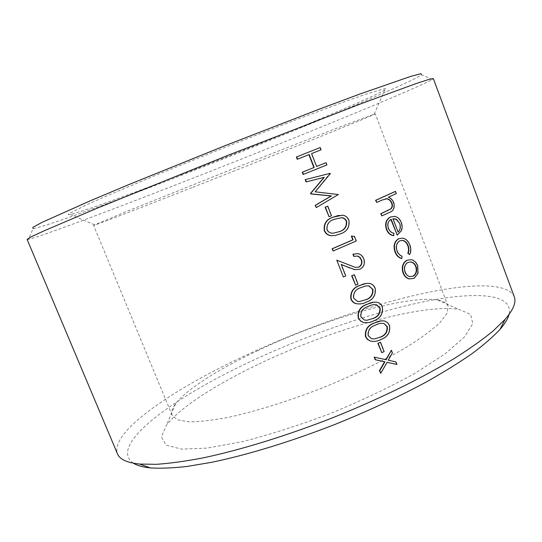 <?xml version="1.0" encoding="UTF-8"?>
<svg xmlns="http://www.w3.org/2000/svg" width="542" height="542" viewBox="0 0 542 542"><rect width="100%" height="100%" fill="white"/><g stroke="black" fill="none" stroke-linecap="round" stroke-linejoin="round"><path stroke-width="0.41" stroke-dasharray="2.71 2.03" d="M27.1 239.395L28.475 239.347C39.878 236.847 104.721 212.566 173.65 185.723C229.733 163.867 283.629 142.383 335.342 121.259C384.312 101.212 424.447 84.118 432.306 79.457L433.336 78.556M514.263 296.738C507.42 281.122 463.437 283.615 411.046 296.176C357.998 309.082 296.799 331.291 242.613 356.772C171.584 390.132 109.653 432.313 117.465 453.837M384.962 321.108L387.693 323.059L389.197 325.518C390.145 332.368 387.34 336.995 380.775 339.4C377.368 341.318 373.777 341.853 370.01 341.006M370.03 283.554L369.698 283.574C372.076 284.204 373.777 285.742 374.8 288.202C375.762 295.078 372.923 299.685 366.304 302.016C363.032 303.777 359.583 304.326 355.945 303.669M355.322 285.228L357.679 284.177L354.028 274.74M351.331 236.048L354.502 236.441M332.91 251.021L355.938 241.041L354.183 236.488M305.166 179.646L330.159 173.345M316.04 207.627L338.032 194.632L314.909 191.902L329.861 173.44M406.839 260.262L411.073 259.693L412.611 260.201L415.429 262.342L417.36 265.702L417.672 273.466L413.736 278.364L409.129 278.906M390.89 219.449L390.85 219.347C387.787 221.156 386.853 224.124 388.058 228.263C389.203 231.109 391.039 232.803 393.553 233.351L393.478 235.641M390.355 217.017L394.23 216.461L395.789 216.875C398.14 217.816 399.861 219.706 400.951 222.538C402.049 225.458 402.049 228.243 400.958 230.906L396.873 235.14M381.554 215.953L388.892 212.586C393.146 211.156 394.651 207.864 393.417 202.722C392.239 199.964 390.436 198.155 388.011 197.302L396.073 193.609L395.253 191.448M385.606 198.785L376.426 202.518M402.415 240.404L399.515 240.817C396.202 243.033 395.287 246.454 396.771 251.095C397.801 253.697 399.447 255.424 401.71 256.271L401.446 258.548M398.539 238.731L402.564 238.189C405.741 238.995 408.051 241.265 409.495 245.004C410.809 248.426 410.768 251.623 409.366 254.605M309.184 154.538L297.246 159.287M316.582 166.469L311.304 153.691L320.783 149.917L319.909 147.668M303.154 174.483L326.609 165.019L325.742 162.769M328.791 216.807L331.189 215.804L327.476 206.224M338.377 215.438L342.226 215.242C345.186 215.648 347.307 217.322 348.594 220.269C349.556 227.2 346.677 231.759 339.942 233.948L334.746 235.601L330.606 235.668M352.923 254.184L357.618 253.656C360.389 254.3 362.341 256.041 363.486 258.873C364.929 263.52 363.668 266.982 359.705 269.259L354.705 269.659M343.005 276.989L345.423 275.939L340.965 264.469M336.487 260.221L355.024 267.423L358.675 267.138M357.137 256.081L353.777 256.393M377.53 302.375L377.198 302.382C379.434 303.046 381.04 304.55 382.008 306.894C382.97 313.764 380.152 318.378 373.553 320.749C370.213 322.585 366.683 323.127 362.984 322.375M381.46 352.639L383.783 351.548L380.179 342.246M374.163 357.131L385.802 359.658M396.568 364.441L395.579 361.88L387.964 360.179L392.083 352.828L391.087 350.254M387.096 362.341L380.423 373.242M133.373 463.193C107.553 445.693 171.692 398.648 247.247 363.093C303.1 336.629 367.036 313.96 420.368 302.456C472.942 291.278 513.972 292.599 509.067 314.435M257.674 364.631C215.486 384.806 179.368 407.862 166.319 425.49L161.408 436.866L166.089 445.084L181.313 449.115L207.193 448.112L242.633 441.601C270.35 434.508 299.773 425.077 330.898 413.302C361.656 400.579 389.562 387.313 414.616 373.506L444.921 353.994L464.48 337.002L472.82 323.635L470.619 314.441L459.257 309.509C421.723 302.964 328.94 330.288 257.674 364.631M432.306 79.457L421.608 74.782C414.86 79.606 376.683 96.408 329.468 116.029C279.536 136.706 227.355 157.58 172.918 178.636C106.042 204.49 43.543 227.274 33.076 228.616L28.475 239.347M181.306 174.599C274.686 138.677 396.873 87.926 385.47 88.387L366.372 94.044L347.53 100.636L293.425 120.744L225.519 147.146L157.946 174.382L104.748 196.76L86.503 204.849L68.726 213.799C61.747 219.212 117.865 199.117 181.306 174.599M257.362 350.809C321.955 320.044 405.992 294.855 437.475 299.997C443.248 300.959 446.764 302.985 448.031 306.074L447.245 313.032L440.253 322.341C432.482 329.631 421.486 337.774 407.272 346.758C383.878 360.62 353.689 375.267 321.06 388.451C288.256 401.175 256.224 411.161 229.686 417.069C213.175 420.246 199.592 421.839 188.934 421.845L177.471 419.84L172.146 415.308C170.954 412.184 172.132 408.295 175.683 403.641C186.841 389 219.164 368.851 257.362 350.809M191.888 187.661C139.341 208.318 94.023 225.784 93.583 225.35L128.136 210.824L233.968 168.481L340.112 126.896L375.26 113.827C374.258 115.175 271.779 156.286 191.888 187.661M396.073 193.609L396.412 193.528M388.011 197.302L388.35 197.22M393.417 202.722L393.756 202.647M388.892 212.586L389.231 212.518M395.789 216.875L396.127 216.807M400.951 222.538L401.297 222.477M400.958 230.906L401.304 230.851M390.85 219.347L391.188 219.286M393.553 233.351L393.898 233.297M394.42 218.819L392.665 218.765L398.106 232.098M392.665 218.765L393.004 218.704M397.767 232.152C400.03 229.943 400.545 227.044 399.318 223.453M399.515 240.817L399.861 240.77M396.771 251.095L397.117 251.054M401.71 256.271L402.056 256.231M409.495 245.004L409.84 244.957M412.611 260.201L412.963 260.167M417.36 265.702L417.713 265.668M417.672 273.466L418.024 273.439M413.736 278.364L414.088 278.344M410.924 261.989L407.997 262.389M407.645 262.423C404.454 264.469 403.499 267.694 404.793 272.098L405.138 272.07M404.793 272.098C405.755 274.509 407.279 276.013 409.366 276.623L412.909 276.23M341.623 217.701L334.285 219.314C328.906 220.736 326.392 224.185 326.738 229.659L327.043 229.605M326.738 229.659C327.632 231.651 329.116 232.83 331.196 233.182L333.174 233.223M332.863 233.277L339.089 231.719M368.824 285.98L365.281 285.986L360.728 287.599C355.437 289.13 352.957 292.605 353.303 298.025L353.621 298.019M353.303 298.025L356.893 301.271L359.339 301.501M382.008 306.894L382.347 306.894M376.256 304.773C373.411 304.353 370.66 304.895 368.004 306.386C362.733 307.944 360.267 311.426 360.613 316.84L360.931 316.846M360.613 316.84L364.007 320.01L366.622 320.275M389.197 325.518L389.535 325.525M380.775 339.4L381.114 339.421M383.634 323.486C380.748 323.005 377.957 323.54 375.254 325.098C370.003 326.684 367.551 330.18 367.889 335.573L368.214 335.593M367.889 335.573L371.107 338.669L373.872 338.967M383.783 351.548L384.122 351.575M392.083 352.828L392.422 352.856M395.579 361.88L395.924 361.914M385.782 359.698L386.121 359.732M387.964 360.179L388.302 360.213M386.778 362.273L387.117 362.307M448.031 306.074L375.26 113.827M172.146 415.308L93.583 225.35M175.683 403.641L166.319 425.49M437.475 299.997L459.257 309.509M374.163 114.105L385.47 88.387M94.572 224.801L68.726 213.799M394.23 216.448L394.569 216.38M402.564 238.195L402.909 238.141M411.073 259.679L411.425 259.645M409.366 276.623L409.705 276.603"/><path stroke-width="0.81" d="M433.336 78.556L428.912 79.396L415.687 83.719L361.792 103.447L228.643 155.059L96.266 208.575L43.482 231.088L30.894 236.983L27.1 239.395L117.465 453.837C119.626 459.311 126.997 462.712 139.579 464.054L156.299 464.325C169.68 463.43 185.256 461.283 203.033 457.895C240.174 450.07 286.325 435.91 332.659 417.76C378.858 399.271 422.198 378.004 454.636 358.276C469.914 348.581 482.746 339.475 493.112 330.966L505.117 319.326C513.382 309.733 516.431 302.206 514.263 296.738L433.336 78.556M374.4 322.924L374.732 322.937C378.038 321.067 381.446 320.457 384.962 321.108L387.706 322.734L389.535 325.525C390.497 332.382 387.686 337.009 381.114 339.421C377.693 341.338 374.102 341.873 370.342 341.033L367.286 339.333L365.471 336.589C364.719 329.726 367.7 325.173 374.4 322.924L381.717 320.742M359.868 285.404L360.193 285.39C363.357 283.676 366.636 283.066 370.03 283.554C372.408 284.184 374.109 285.729 375.132 288.188C376.094 295.072 373.262 299.679 366.629 302.009C363.35 303.777 359.895 304.326 356.263 303.662L355.945 303.669C353.574 302.958 351.88 301.413 350.864 299.021C350.105 292.118 353.106 287.585 359.868 285.404L366.534 283.358M351.663 275.783L354.346 274.713L351.663 275.783L355.64 285.207L351.982 275.756M333.215 250.98L332.043 248.798L352.795 239.842L351.331 236.048L354.502 236.441L356.263 240.994L333.215 250.98L332.354 248.751L353.113 239.788L351.65 235.994M316.338 207.552L315.166 205.371L331.142 195.98L310.715 193.928L310.519 193.419L324.001 177.397L306.047 181.922L305.166 179.646L330.159 173.345L330.288 173.664L315.2 191.814L338.344 194.551L316.338 207.552L315.458 205.296L331.447 195.899L311.006 193.846L310.81 193.338L324.299 177.302L306.338 181.827L305.451 179.551M409.481 278.879L409.129 278.9C406.337 278.161 404.305 276.183 403.045 272.978C401.344 267.226 402.604 262.985 406.839 260.262L411.425 259.645L412.963 260.167L415.782 262.308L417.713 265.668L418.024 273.439L414.088 278.344L409.481 278.879C406.683 278.141 404.65 276.163 403.39 272.951C401.69 267.186 402.957 262.945 407.184 260.228M393.478 235.641L393.39 235.655C390.159 235.106 387.821 233.006 386.378 229.361C384.691 223.636 386.019 219.524 390.355 217.017L394.569 216.38L396.127 216.807C398.499 217.762 400.22 219.652 401.297 222.477C402.401 225.418 402.408 228.209 401.304 230.851L397.218 235.093L391.188 219.286C388.126 221.082 387.191 224.056 388.39 228.202C389.535 231.048 391.371 232.748 393.898 233.297L393.729 235.601C390.504 235.065 388.167 232.965 386.717 229.307C385.023 223.582 386.351 219.463 390.694 216.956M397.218 235.093L390.89 219.449M376.758 202.444L375.586 200.323L395.253 191.448L396.412 193.528L388.35 197.22C390.789 198.074 392.591 199.883 393.756 202.647C394.996 207.796 393.485 211.089 389.231 212.518L381.893 215.885L381.053 213.697L390.931 208.873C392.503 207.417 392.828 205.472 391.92 203.04C390.863 200.56 389.231 199.124 387.022 198.731L382.002 200.093L376.758 202.444L375.918 200.249L395.592 191.367M381.893 215.885L380.721 213.765L390.592 208.948C392.157 207.484 392.489 205.54 391.588 203.114C390.538 200.642 388.899 199.205 386.683 198.806L385.945 198.704M409.718 254.564L407.808 253.243C408.79 250.838 408.776 248.317 407.774 245.675C406.669 242.796 404.888 241.034 402.415 240.404L399.861 240.77C396.541 242.979 395.626 246.407 397.117 251.054C398.146 253.67 399.793 255.397 402.056 256.231L401.791 258.514C398.797 257.579 396.642 255.363 395.335 251.874C393.424 245.926 394.603 241.529 398.885 238.676L402.909 238.141C406.094 238.947 408.404 241.217 409.84 244.957C411.161 248.385 411.121 251.59 409.718 254.564L408.16 253.202C409.142 250.79 409.135 248.27 408.119 245.628C407.015 242.748 405.226 240.987 402.76 240.35M401.791 258.514L401.446 258.548C398.465 257.619 396.31 255.411 394.996 251.915C393.086 245.973 394.264 241.583 398.539 238.731L398.885 238.676M316.582 166.469L326.04 162.668L326.907 164.91L303.154 174.483L302.28 172.22L313.893 167.553L308.893 154.653M303.445 174.388L302.565 172.126L314.184 167.451L309.184 154.538L297.246 159.287L296.366 157.017L320.207 147.553L321.081 149.802L311.596 153.582L316.589 166.482L326.04 162.668M325.078 207.227L327.781 206.15L325.078 207.227L329.096 216.739L325.376 207.152M333.411 217.091L342.537 215.174C345.498 215.581 347.625 217.261 348.906 220.201C349.881 227.139 346.995 231.705 340.247 233.893L335.044 235.553L330.606 235.668C327.653 235.167 325.539 233.48 324.265 230.614C323.493 223.643 326.541 219.131 333.411 217.091L338.377 215.438M349.59 267.917L341.277 264.435L345.735 275.912L343.316 276.962L336.799 260.187L355.342 267.396L358.675 267.138C361.358 265.492 362.192 263.039 361.168 259.781L360.471 257.931L358.587 256.42L357.456 256.041L353.777 256.393L352.923 254.184L357.944 253.615C360.708 254.252 362.666 255.993 363.811 258.839C365.261 263.466 364 266.928 360.03 269.225L354.705 269.659L341.352 264.618M343.316 276.962L336.799 260.187M361.168 259.781L359.59 257.355L357.456 256.041M367.151 304.204L367.476 304.197C370.714 302.409 374.068 301.799 377.53 302.375C379.773 303.046 381.378 304.55 382.347 306.894C383.309 313.764 380.491 318.384 373.885 320.756C370.532 322.598 367.009 323.14 363.309 322.382L360.464 321.013L358.181 317.842C357.429 310.959 360.416 306.413 367.151 304.204L374.156 302.084M377.855 343.337L380.518 342.266L377.855 343.337L381.798 352.666L378.187 343.357M380.755 373.282L379.42 370.66L384.583 361.785L375.166 359.712L374.163 357.131L386.121 359.732L391.426 350.281L392.422 352.856L388.302 360.213L395.924 361.914L396.913 364.481L387.117 362.307L380.755 373.282L379.759 370.701L384.922 361.819L375.498 359.746L374.495 357.164M385.802 359.658L391.426 350.281M396.913 364.481L387.096 362.341M509.067 314.435C507.929 318.743 504.887 323.757 499.941 329.482C493.064 336.826 483.789 344.868 472.109 353.594C459.088 362.645 443.945 372.036 426.689 381.771C399.081 396.669 368.601 410.85 335.254 424.311C291.169 441.574 247.193 454.968 211.576 462.319L187.092 466.445C172.607 468.071 160.344 468.559 150.303 467.909C142.79 467.129 137.146 465.558 133.373 463.193M33.076 228.616L32.866 227.355L42.046 222.362L90.866 200.547L129.545 184.3L224.95 145.723L320.911 108.535L360.234 93.895L410.768 76.375L420.89 73.726L421.608 74.782M387.489 210.675L387.828 210.601M390.592 208.948L390.931 208.873M393.478 235.668L393.817 235.614M386.378 229.361L386.717 229.307M396.649 219.463L393.004 218.704L398.106 232.098C400.375 229.889 400.89 226.983 399.664 223.392L396.649 219.463L394.759 218.758M396.31 219.53L399.664 223.392M407.808 253.243L408.16 253.202M407.774 245.675L408.119 245.628M394.996 251.915L395.335 251.874M403.045 272.978L403.39 272.951M413.261 276.203C416.392 274.144 417.326 270.912 416.066 266.515C415.05 264.029 413.451 262.504 411.276 261.955L407.997 262.389C404.799 264.435 403.844 267.66 405.138 272.07C406.1 274.482 407.625 275.993 409.711 276.603L412.909 276.23C416.039 274.171 416.974 270.939 415.714 266.542L416.066 266.515M415.714 266.542C414.698 264.056 413.106 262.538 410.924 261.989L411.276 261.955M296.366 157.017L320.207 147.553M297.531 159.179L296.65 156.909M327.781 206.15L331.494 215.736L329.096 216.739M324.265 230.614L324.563 230.553C323.791 223.575 326.84 219.063 333.716 217.024M330.911 235.614C327.951 235.12 325.837 233.433 324.563 230.553M339.4 231.664C344.671 230.045 347.083 226.583 346.636 221.272C345.681 219.158 344.109 217.945 341.934 217.633L334.59 219.253C329.211 220.675 326.69 224.124 327.043 229.605C327.937 231.597 329.421 232.769 331.501 233.121L333.174 233.223L339.089 231.719C344.36 230.099 346.765 226.637 346.324 221.332L346.636 221.272M346.324 221.332C345.362 219.219 343.797 218.013 341.623 217.701M355.024 269.625L349.908 267.89M359 267.104C361.69 265.445 362.523 262.992 361.487 259.747M354.095 256.359L353.242 254.144M354.346 274.713L358.005 284.157L355.64 285.207M350.864 299.021L351.182 299.008C350.417 292.104 353.425 287.565 360.193 285.39M356.263 303.662C353.885 302.964 352.192 301.413 351.182 299.008M365.789 299.814C370.972 298.086 373.343 294.584 372.903 289.306L368.567 285.844L365.606 285.973L361.053 287.585C355.755 289.11 353.276 292.592 353.621 298.019L357.212 301.264L359.658 301.494L365.464 299.821C370.647 298.093 373.011 294.591 372.571 289.32L372.903 289.306M372.571 289.32L369.149 285.966M365.464 299.821L359.658 301.494M358.181 317.842L358.506 317.842C357.747 310.959 360.735 306.413 367.476 304.197M363.309 322.382C361.067 321.657 359.461 320.139 358.506 317.842M373.052 318.567C378.214 316.806 380.572 313.296 380.125 308.025L376.588 304.773C373.743 304.347 370.985 304.889 368.33 306.386C363.059 307.944 360.593 311.426 360.931 316.846L364.332 320.01L366.948 320.275L372.72 318.56C377.876 316.806 380.233 313.296 379.793 308.032L380.125 308.025M379.793 308.032L376.582 304.767M372.72 318.56L366.948 320.275M365.471 336.589L365.796 336.602C365.044 329.739 368.018 325.18 374.732 322.937M370.342 341.033L367.612 339.36L365.796 336.602M380.281 337.239C385.423 335.451 387.767 331.928 387.327 326.67L383.973 323.499C381.087 323.012 378.289 323.554 375.586 325.112C370.335 326.697 367.876 330.193 368.214 335.593L371.439 338.682L374.204 338.987L379.949 337.226C385.084 335.437 387.428 331.914 386.988 326.663L387.327 326.67M386.988 326.663L383.966 323.493M379.949 337.226L374.204 338.987M380.518 342.266L384.122 351.575L381.798 352.666M379.42 370.66L379.759 370.701M384.583 361.785L384.922 361.819M499.941 329.482L505.117 319.326M150.303 467.909L139.579 464.054M386.683 198.806L387.022 198.731M393.39 235.655L393.729 235.601"/></g></svg>
